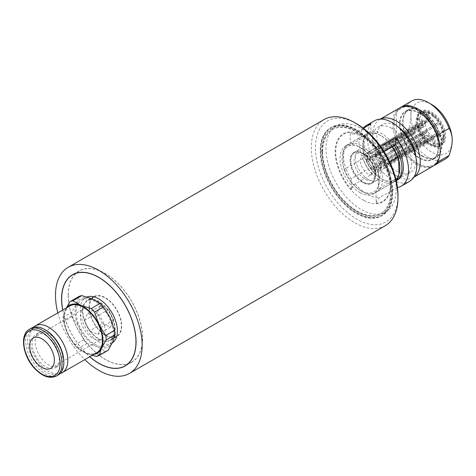 <?xml version="1.0" encoding="UTF-8"?>
<svg xmlns="http://www.w3.org/2000/svg" width="476" height="476" viewBox="0 0 476 476"><rect width="100%" height="100%" fill="white"/><g stroke="black" fill="none" stroke-linecap="round" stroke-linejoin="round"><path stroke-width="0.36" stroke-dasharray="2.38 1.78" d="M322.258 151.773A48.481 27.989 -120 0 0 343.422 200.563A48.481 27.989 -120 0 0 380.782 213.551A48.481 27.989 -120 0 0 380.782 157.568A48.481 27.989 -120 0 0 332.302 129.579A48.481 27.989 -120 0 0 322.258 151.773M322.668 151.535A48.481 27.989 60 0 1 332.712 129.341A48.481 27.989 60 0 1 381.193 157.33A48.481 27.989 60 0 1 381.193 213.313A48.481 27.989 60 0 1 343.833 200.325A48.481 27.989 60 0 1 322.668 151.535M68.175 295.055A52.663 30.404 60 0 1 79.081 270.951A52.663 30.404 60 0 1 131.739 301.356A52.663 30.404 60 0 1 131.739 362.165A52.663 30.404 60 0 1 91.16 348.051A52.663 30.404 60 0 1 68.175 295.055M68.276 295.114A52.515 30.321 -120 0 0 91.202 347.968A52.515 30.321 -120 0 0 131.668 362.034A52.515 30.321 -120 0 0 131.668 301.397A52.515 30.321 -120 0 0 79.153 271.076A52.515 30.321 -120 0 0 68.276 295.114M102.221 323.615L97.146 313.041L100.329 305.991L108.599 309.501L113.675 320.068L110.491 327.125L102.221 323.615L89.553 330.927L84.478 320.36L87.661 313.303L95.926 316.814L101.007 327.381L97.818 334.438L89.553 330.927M113.675 320.068L101.007 327.381M108.599 309.501L95.926 316.814M110.491 327.125L97.818 334.438M97.146 313.041L84.478 320.36M100.329 305.991L87.661 313.303M81.301 311.804A17.505 10.109 60 0 1 83.99 308.71A17.505 10.109 60 0 1 99.615 315.951A17.505 10.109 60 0 1 104.179 335.937A17.505 10.109 60 0 1 101.495 339.031A17.505 10.109 60 0 1 85.864 331.784A17.505 10.109 60 0 1 81.301 311.804M108.094 350.342A30.637 17.689 60 0 1 105.226 351.228L97.271 346.659L86.929 343.458A30.637 17.689 60 0 1 83.586 339.929L79.159 327.548A27.715 16 -120 0 0 97.271 346.659A27.715 16 -120 0 0 112.812 341.845A27.715 16 -120 0 0 110.248 317.926A27.715 16 -120 0 0 92.136 298.821A27.715 16 -120 0 0 76.588 303.628A27.715 16 -120 0 0 79.159 327.548L72.346 316.546A30.637 17.689 60 0 1 71.876 312.125L76.588 303.628L78.927 296.512M111.86 340.84A26.257 15.161 -120 0 0 105.012 310.864A26.257 15.161 -120 0 0 81.574 299.999A26.257 15.161 -120 0 0 77.546 304.64A26.257 15.161 -120 0 0 84.389 334.616A26.257 15.161 -120 0 0 107.832 345.481A26.257 15.161 -120 0 0 111.86 340.84M93.689 354.483A27.715 16 60 0 1 85.924 353.21A27.715 16 60 0 1 67.812 334.098A27.715 16 60 0 1 65.242 310.179A27.715 16 60 0 1 66.705 307.74M69.859 305.919A26.989 15.583 -120 0 0 65.724 310.685A26.989 15.583 -120 0 0 72.757 341.494A26.989 15.583 -120 0 0 96.848 352.662M66.319 307.96L62.909 317.302A30.637 17.689 -120 0 0 63.385 321.716L67.812 334.098L74.625 345.106A30.637 17.689 -120 0 0 77.969 348.634L85.924 353.21L92.16 355.37M62.909 317.302L71.876 312.125M72.346 316.546L63.385 321.716M74.625 345.106L83.586 339.929M86.929 343.458L77.969 348.634M96.259 356.405L105.226 351.228M58.286 364.301A19.254 11.115 -120 0 0 53.264 342.315A19.254 11.115 -120 0 0 36.075 334.348A19.254 11.115 -120 0 0 33.124 337.752A19.254 11.115 -120 0 0 38.145 359.737A19.254 11.115 -120 0 0 55.335 367.704A19.254 11.115 -120 0 0 58.286 364.301M36.158 336.002A19.254 11.115 60 0 1 39.109 332.599A19.254 11.115 60 0 1 58.364 343.714A19.254 11.115 60 0 1 58.364 365.949A19.254 11.115 60 0 1 41.174 357.982A19.254 11.115 60 0 1 36.158 336.002M45.702 330.094A25.639 14.804 -120 0 0 28.953 333.355A25.639 14.804 -120 0 0 38.776 366.371A25.639 14.804 -120 0 0 62.457 368.698A25.639 14.804 -120 0 0 63.832 361.492M31.255 328.208A26.989 15.583 -120 0 0 27.114 332.974A26.989 15.583 -120 0 0 34.153 363.783A26.989 15.583 -120 0 0 58.245 374.951M112.336 342.863A26.257 15.161 60 0 1 111.955 343.095A26.257 15.161 60 0 1 88.518 332.23A26.257 15.161 60 0 1 81.67 302.254A26.257 15.161 60 0 1 85.698 297.613A26.257 15.161 60 0 1 87.031 296.988M33.397 327.31A26.989 15.583 -120 0 0 31.101 330.671A26.989 15.583 -120 0 0 36.991 359.862A26.989 15.583 -120 0 0 60.089 373.541M62.808 309.989A52.515 30.321 -120 0 0 89.797 356.732M392.23 192.548A50.938 29.411 -120 0 0 356.215 130.168A50.938 29.411 -120 0 0 330.749 127.645A50.938 29.411 -120 0 0 330.749 186.461A50.938 29.411 -120 0 0 381.681 215.866A50.938 29.411 -120 0 0 391.813 198.635A50.938 29.411 -120 0 0 392.23 192.548L392.23 192.173A50.474 29.143 -120 0 0 356.542 130.353A50.474 29.143 -120 0 0 320.895 148.887A50.474 29.143 -120 0 0 352.912 210.469A50.474 29.143 -120 0 0 391.813 198.206A50.474 29.143 -120 0 0 392.23 192.173M385.274 225.725A61.267 35.373 60 0 1 338.061 209.309A61.267 35.373 60 0 1 311.322 147.649A61.267 35.373 60 0 1 324.007 119.601M356.708 123.825A58.352 33.689 -120 0 0 315.445 147.649A58.352 33.689 -120 0 0 356.708 219.115A58.352 33.689 -120 0 0 397.966 195.291M320.687 150.678A50.938 29.411 -120 0 0 342.922 201.937A50.938 29.411 -120 0 0 382.174 215.58A50.938 29.411 -120 0 0 392.724 192.268A50.938 29.411 -120 0 0 370.489 141.003A50.938 29.411 -120 0 0 331.237 127.36A50.938 29.411 -120 0 0 320.687 150.678M57.834 312.863A61.267 35.373 -120 0 0 84.817 359.606M62.725 310.037A52.663 30.404 -120 0 0 89.708 356.78M368.442 179.619A17.796 10.276 60 0 1 356.542 163.964A17.796 10.276 60 0 1 359.202 149.482A17.796 10.276 60 0 1 376.998 159.757A17.796 10.276 60 0 1 376.998 180.309A17.796 10.276 60 0 1 368.442 179.619M375.879 169.385A11.008 6.355 -120 0 0 371.078 158.312A11.008 6.355 -120 0 0 362.593 155.36A11.008 6.355 -120 0 0 360.314 160.4A11.008 6.355 -120 0 0 365.122 171.479A11.008 6.355 -120 0 0 373.6 174.424A11.008 6.355 -120 0 0 375.879 169.385M379.265 171.158L378.069 169.242L423.045 143.27A98.365 80.176 54.2 0 1 427.567 143.27L379.949 170.664A11.008 6.355 -120 0 0 381.341 163.69L429.638 135.809L429.316 134.488L381.014 162.375A11.008 6.355 -120 0 0 375.879 154.135L424.181 126.247L423.17 125.426L374.868 153.314A11.008 6.355 -120 0 0 368.347 152.04L416.649 124.159L367.662 152.534A11.008 6.355 -120 0 0 366.02 157.104A11.008 6.355 -120 0 0 366.27 159.508L414.572 131.62L414.893 132.935L366.597 160.823A11.008 6.355 -120 0 0 371.732 169.063L420.028 141.176L421.04 142.003L372.738 169.884A11.008 6.355 -120 0 0 379.265 171.158L373.6 174.424M368.347 152.04L369.543 153.956L414.519 127.99A98.365 80.176 -125.8 0 0 416.649 124.159L362.593 155.36M428.073 119.309A11.008 6.355 -120 0 0 427.097 119.119L382.752 144.722L383.733 144.912L428.073 119.309L426.419 112.58A18.451 10.65 60 0 1 432.16 115.507L432.053 116.019L433.065 116.846L433.166 116.328A18.451 10.65 60 0 1 438.307 122.278L434.802 124.801L390.463 150.404L391.23 151.642L435.576 126.039A11.008 6.355 -120 0 0 434.802 124.801M422.527 122.409A11.008 6.355 -120 0 0 422.319 123.457L377.974 149.059L378.182 148.012L422.527 122.409L417.369 118.203A18.451 10.65 60 0 1 419.945 113.758L420.326 114.365L421.01 113.871L420.635 113.264A18.451 10.65 60 0 1 425.371 112.378A18.451 10.65 60 0 1 425.437 112.39L427.097 119.119M380.907 159.079L380.14 157.842L424.479 132.239A11.008 6.355 -120 0 0 425.252 133.476L380.907 159.079A52.788 2.511 -31.9 0 1 385.62 156.205L384.852 154.968A52.788 2.511 148.1 0 0 380.14 157.842M388.618 164.755L387.637 164.565L431.982 138.968A11.008 6.355 -120 0 0 432.964 139.159L388.618 164.755A52.788 38.52 -79 0 1 391.766 160.608L390.784 160.418A52.788 38.52 101 0 0 387.637 164.565M393.396 160.418L393.188 161.465L437.527 135.862A11.008 6.355 -120 0 0 437.736 134.821L393.396 160.418A52.788 36.009 -168.7 0 1 395.479 157.038L395.27 158.086A52.788 36.009 11.3 0 0 393.188 161.465M430.03 145.204A19.671 11.359 -120 0 0 443.025 142.372A19.671 11.359 -120 0 0 439.866 123.462A19.671 11.359 -120 0 0 425.068 111.271A19.671 11.359 -120 0 0 416.351 124.153A19.671 11.359 -120 0 0 430.03 145.204M435.576 126.039L439.08 123.516A18.451 10.65 60 0 1 442.24 130.888L441.758 130.793L442.085 132.114L442.567 132.203A18.451 10.65 60 0 1 442.9 139.028L437.736 134.821M424.479 132.239L420.98 134.762A18.451 10.65 60 0 1 417.815 127.389L418.297 127.485L417.976 126.164L417.494 126.075A18.451 10.65 60 0 1 417.154 119.25L422.319 123.457M431.982 138.968L433.642 145.698A18.451 10.65 60 0 1 427.9 142.77L428.001 142.259L426.99 141.431L426.889 141.949A18.451 10.65 60 0 1 421.748 135.999L425.252 133.476M437.527 135.862L442.692 140.075A18.451 10.65 60 0 1 442.216 141.55A18.451 10.65 60 0 1 440.11 144.52L439.729 143.913L439.045 144.406L439.425 145.013A18.451 10.65 60 0 1 434.618 145.888L432.964 139.159M369.543 153.956A8.752 5.052 60 0 1 374.547 154.932L374.868 153.314M366.27 159.508L367.787 159.799A8.752 5.052 60 0 1 368.852 154.45L367.662 152.534M371.732 169.063L372.053 167.445A8.752 5.052 60 0 1 368.115 161.12L366.597 160.823M441.758 130.793A98.365 36.039 166.2 0 1 442.418 130.614L442.745 131.935A98.365 36.039 -13.8 0 0 442.085 132.114M442.9 139.028L443.567 137.427L437.712 132.655L395.479 157.038M395.27 158.086L437.503 133.696L443.358 138.474L442.692 140.075M432.053 116.019A98.365 44.143 129.2 0 0 432.505 115.507L433.166 116.328M433.517 116.334A98.365 44.143 -50.8 0 1 433.065 116.846M439.729 143.913A98.365 80.176 -125.8 0 1 440.336 144.014L439.651 144.508A98.365 80.176 54.2 0 0 439.045 144.406M440.11 144.52L440.336 144.014M432.16 115.507L432.505 115.507M375.879 154.135L375.558 155.753L420.534 129.787L419.523 128.966L374.547 154.932M419.523 128.966A98.365 44.143 129.2 0 0 423.17 125.426M439.651 144.508L439.425 145.013M434.618 145.888L435.879 143.865L433.999 136.225L391.766 160.608M443.358 138.474A17.19 9.925 60 0 1 442.924 139.813A17.19 9.925 60 0 1 435.879 143.865M390.784 160.418L433.023 136.035L434.903 143.675L433.642 145.698M420.326 114.365A98.365 80.176 54.2 0 0 420.516 113.806L421.2 113.312L420.635 113.264M421.2 113.312A98.365 80.176 -125.8 0 1 421.01 113.871M428.001 142.259A98.365 44.143 -50.8 0 1 428.34 142.312L427.329 141.485A98.365 44.143 129.2 0 0 426.99 141.431M427.9 142.77L428.34 142.312M415.959 124.652A98.365 80.176 54.2 0 1 413.834 128.484L427.192 120.666A8.752 5.052 60 0 1 429.138 120.273L386.905 144.656L387.886 144.847L430.12 120.464L428.239 112.824L426.419 112.58M420.028 141.176A98.365 44.143 129.2 0 0 417.03 141.473L418.041 142.3A98.365 44.143 -50.8 0 1 421.04 142.003M419.945 113.758L420.516 113.806M413.834 128.484L368.852 154.45M427.329 141.485L426.889 141.949M372.053 167.445L417.03 141.473M421.748 135.999L427.853 131.822L385.62 156.205M434.903 143.675A17.19 9.925 60 0 1 423.884 134.684M384.852 154.968L427.085 130.585L420.98 134.762M418.297 127.485A98.365 36.039 -13.8 0 0 418.434 127.205L418.106 125.884L417.494 126.075M414.572 131.62A98.365 36.039 166.2 0 1 412.763 133.833L413.091 135.154L368.115 161.12M367.787 159.799L412.763 133.833M417.815 127.389L418.434 127.205M413.091 135.154A98.365 36.039 -13.8 0 0 414.893 132.935M360.171 192.715A27.715 16 -120 0 0 373.493 193.786A27.715 16 -120 0 0 379.235 181.094A27.715 16 -120 0 0 359.636 147.149A27.715 16 -120 0 0 359.1 146.846A27.715 16 -120 0 0 345.778 145.775A27.715 16 -120 0 0 341.631 168.331A27.715 16 -120 0 0 360.171 192.715M378.985 167.909A27.715 16 -120 0 0 347.843 144.585A27.715 16 -120 0 0 343.928 148.78L342.97 152.481A26.257 15.161 -120 0 0 343.303 166.761L344.41 169.266A27.715 16 -120 0 0 361.7 191.221A27.715 16 -120 0 0 362.236 191.519A27.715 16 -120 0 0 375.558 192.59A27.715 16 -120 0 0 379.467 188.395L378.366 185.89A26.257 15.161 -120 0 0 379.235 179.904A26.257 15.161 -120 0 0 378.027 171.61L378.985 167.909L380.431 167.076A27.715 16 60 0 1 380.913 187.562L379.467 188.395M344.41 169.266L345.856 168.433A27.715 16 60 0 1 345.374 147.947L343.928 148.78M394.283 145.65A27.715 16 -120 0 0 381.794 133.744A27.715 16 -120 0 0 369.537 132.144L370.982 131.311L370.81 124.004M392.224 146.84A27.715 16 -120 0 0 380.264 135.238A27.715 16 -120 0 0 367.478 133.339L369.537 132.144A27.715 16 -120 0 0 368.472 132.673A27.715 16 -120 0 0 362.73 145.364A27.715 16 -120 0 0 370.37 167.707L368.311 168.897A27.715 16 -120 0 0 393.057 182.403L396.567 180.464M351.187 178.786A27.715 16 60 0 1 345.856 168.433L362.98 158.544A27.715 16 -120 0 0 368.311 168.897L351.187 178.786L351.443 189.662C352.038 187.127 353.299 185.188 355.227 183.855L371.988 174.18L371.815 166.874L370.37 167.707A27.715 16 -120 0 0 382.329 179.309A27.715 16 -120 0 0 382.865 179.613A27.715 16 -120 0 0 395.122 181.207A27.715 16 -120 0 0 396.187 180.684A27.715 16 -120 0 0 396.24 180.654L396.187 180.684M396.609 182.397L396.734 187.681L379.973 197.361C378.051 198.694 376.79 200.628 376.189 203.169L375.933 192.286L393.057 182.403A27.715 16 -120 0 0 394.122 181.874A27.715 16 -120 0 0 396.157 180.291M363.372 128.3L352.728 134.149L350.098 132.346L350.354 143.222L367.478 133.339A27.715 16 -120 0 0 366.407 133.863A27.715 16 -120 0 0 362.498 138.064L345.374 147.947A27.715 16 60 0 1 349.283 143.752A27.715 16 60 0 1 350.354 143.222M371.988 174.18A35.01 20.212 60 0 1 363.146 128.127M370.982 131.311A27.715 16 -120 0 0 369.917 131.84A27.715 16 -120 0 0 371.815 166.874M397.46 187.568A35.01 20.212 60 0 1 396.734 187.681M396.562 180.374A27.715 16 -120 0 0 397.633 179.845M350.098 132.346A38.812 22.408 -120 0 0 335.711 152.784A38.812 22.408 -120 0 0 351.443 189.662M376.189 203.169A38.812 22.408 -120 0 0 390.576 182.725A38.812 22.408 -120 0 0 374.844 145.846L375.439 146.876L378.795 147.185L380.461 146.227M395.836 178.946L380.913 187.562A27.715 16 60 0 1 377.004 191.757A27.715 16 60 0 1 375.933 192.286M384.043 151.564L375.1 156.729A27.715 16 60 0 1 380.431 167.076L389.63 161.769M375.1 156.729L374.844 145.846M374.523 120.761A35.01 20.212 -120 0 0 369.287 149.25A35.01 20.212 -120 0 0 392.706 180.047A35.01 20.212 -120 0 0 409.533 181.398M360.118 127.907A49.599 28.637 -120 0 0 336.282 125.991A49.599 28.637 -120 0 0 328.862 166.356A49.599 28.637 -120 0 0 362.04 209.981A49.599 28.637 -120 0 0 385.881 211.897A49.599 28.637 -120 0 0 393.295 171.538A49.599 28.637 -120 0 0 360.118 127.907M355.988 130.293A49.599 28.637 -120 0 0 332.153 128.377A49.599 28.637 -120 0 0 324.739 168.736A49.599 28.637 -120 0 0 357.916 212.367A49.599 28.637 -120 0 0 381.752 214.283A49.599 28.637 -120 0 0 389.166 173.918A49.599 28.637 -120 0 0 355.988 130.293M391.486 128.145A27.715 16 60 0 1 410.026 152.528A27.715 16 60 0 1 405.885 175.085A27.715 16 60 0 1 392.563 174.014A27.715 16 60 0 1 374.023 149.631A27.715 16 60 0 1 378.164 127.074A27.715 16 60 0 1 391.486 128.145M413.822 177.215A33.552 19.373 60 0 1 413.275 177.554A33.552 19.373 60 0 1 396.496 175.894A33.552 19.373 60 0 1 374.582 146.328A33.552 19.373 60 0 1 379.723 119.44A33.552 19.373 60 0 1 380.288 119.137M398.061 126.842A27.715 16 -120 0 0 382.639 124.492A27.715 16 -120 0 0 378.497 147.048A27.715 16 -120 0 0 397.038 171.431A27.715 16 -120 0 0 410.354 172.502A27.715 16 -120 0 0 416.036 157.972M417.131 109.908A32.677 18.867 -120 0 0 396.496 112.663L397.115 110.789A33.552 19.373 60 0 1 400.364 107.552M440.235 149.928A32.677 18.867 60 0 1 437.759 160.513L437.991 160.971M394.021 123.248A32.677 18.867 60 0 1 396.496 112.663L396.496 136.689A32.677 18.867 60 0 1 394.021 123.248M399.733 107.885A33.552 19.373 -120 0 0 392.783 123.248A33.552 19.373 -120 0 0 416.512 164.339A33.552 19.373 -120 0 0 433.285 165.999M433.892 165.624A33.552 19.373 60 0 1 417.75 163.625A33.552 19.373 60 0 1 397.115 137.844L396.496 136.689A32.677 18.867 -120 0 0 417.131 163.268A32.677 18.867 -120 0 0 437.759 160.513L437.759 136.481M397.115 137.844L407.843 131.656C409.931 125.616 410.961 120.511 410.937 116.34C410.961 112.14 409.931 108.225 407.843 104.595A33.552 19.373 60 0 1 411.698 100.977M407.843 104.595L397.115 110.789M445.25 159.091A33.552 19.373 60 0 1 407.843 131.656M431.571 104.428A29.173 16.844 -120 0 0 410.937 116.34A29.173 16.844 -120 0 0 431.571 152.07A29.173 16.844 -120 0 0 452.2 140.158M431.571 112.05A19.837 11.454 60 0 1 445.595 136.35A19.837 11.454 60 0 1 431.571 144.448A19.837 11.454 60 0 1 417.541 120.148A19.837 11.454 60 0 1 431.571 112.05M431.155 144.21A19.254 11.115 -120 0 0 440.788 145.162A19.254 11.115 -120 0 0 443.739 129.734A19.254 11.115 -120 0 0 431.155 112.764A19.254 11.115 -120 0 0 421.528 111.812A19.254 11.115 -120 0 0 417.541 120.624A19.254 11.115 -120 0 0 431.155 144.21L431.571 144.448M430.536 144.567A19.254 11.115 60 0 1 417.958 127.598A19.254 11.115 60 0 1 420.909 112.169A19.254 11.115 60 0 1 425.681 111.354A19.254 11.115 60 0 1 430.536 113.121A19.254 11.115 60 0 1 443.257 141.8A19.254 11.115 60 0 1 440.163 145.519A19.254 11.115 60 0 1 430.536 144.567M390.463 150.404A52.788 2.511 148.1 0 0 393.051 149.059L393.819 150.297L436.058 125.914L439.08 123.516M393.819 150.297A52.788 2.511 -31.9 0 1 391.23 151.642M438.307 122.278L435.284 124.676L393.051 149.059M387.886 144.847A52.788 38.52 -79 0 1 383.733 144.912M382.752 144.722A52.788 38.52 101 0 0 386.905 144.656M425.437 112.39L427.258 112.633L429.138 120.273M377.974 149.059A52.788 36.009 11.3 0 0 383.192 148.226L383.4 147.185L425.633 122.796L419.778 118.024L417.369 118.203M383.4 147.185A52.788 36.009 -168.7 0 1 378.182 148.012M417.154 119.25L419.57 119.071L425.425 123.843L383.192 148.226M437.503 133.696A8.752 5.052 60 0 1 435.945 135.827A8.752 5.052 60 0 1 433.999 136.225M436.058 125.914A8.752 5.052 60 0 1 437.712 132.655M430.12 120.464A8.752 5.052 60 0 1 432.821 121.969A8.752 5.052 60 0 1 435.284 124.676M375.558 155.753A8.752 5.052 60 0 1 379.497 162.078L381.014 162.375M381.341 163.69L379.824 163.399L424.8 137.427L424.473 136.112L379.497 162.078M379.824 163.399A8.752 5.052 60 0 1 378.753 168.748L379.949 170.664M435.945 135.827L378.753 168.748M378.069 169.242A8.752 5.052 60 0 1 373.065 168.266L372.738 169.884M418.041 142.3L373.065 168.266M425.633 122.796A8.752 5.052 60 0 1 427.192 120.666M427.085 130.585A8.752 5.052 60 0 1 425.425 123.843M433.023 136.035A8.752 5.052 60 0 1 427.853 131.822M423.11 133.447A17.19 9.925 60 0 1 419.57 119.071M419.778 118.024A17.19 9.925 60 0 1 427.234 112.633A17.19 9.925 60 0 1 427.258 112.633M428.239 112.824A17.19 9.925 60 0 1 439.259 121.814M440.026 123.052A17.19 9.925 60 0 1 443.567 137.427M423.735 142.776A98.365 80.176 -125.8 0 1 428.251 142.776M429.638 135.809A98.365 36.039 -13.8 0 0 424.8 137.427M424.473 136.112A98.365 36.039 166.2 0 1 429.316 134.488M424.181 126.247A98.365 44.143 -50.8 0 1 420.534 129.787M362.385 153.266A17.796 10.276 -120 0 0 353.829 152.582A17.796 10.276 -120 0 0 351.169 167.064A17.796 10.276 -120 0 0 363.075 182.719A17.796 10.276 -120 0 0 371.631 183.409A17.796 10.276 -120 0 0 374.291 168.92A17.796 10.276 -120 0 0 362.385 153.266M362.73 182.26A17.475 10.091 60 0 1 351.312 166.862A17.475 10.091 60 0 1 353.989 152.855A17.475 10.091 60 0 1 371.47 162.947A17.475 10.091 60 0 1 371.47 183.129A17.475 10.091 60 0 1 362.73 182.26M342.97 152.481L343.303 166.761A26.257 15.161 -120 0 0 360.665 190.626A26.257 15.161 -120 0 0 361.177 190.912A26.257 15.161 -120 0 0 378.366 185.89L378.027 171.61A26.257 15.161 -120 0 0 360.665 147.744A26.257 15.161 -120 0 0 342.97 152.481M362.98 158.544L363.938 154.849L363.599 140.569L362.498 138.064M392.516 146.667A26.257 15.161 -120 0 0 381.3 135.833A26.257 15.161 -120 0 0 363.599 140.569A26.257 15.161 -120 0 0 362.73 146.554A26.257 15.161 -120 0 0 363.938 154.849A26.257 15.161 -120 0 0 381.3 178.714A26.257 15.161 -120 0 0 381.806 179A26.257 15.161 -120 0 0 398.995 173.978M363.248 153.427L363.248 153.427A17.475 10.091 60 0 1 375.606 174.829A17.475 10.091 60 0 1 371.982 182.832A17.475 10.091 60 0 1 363.248 181.963A17.475 10.091 60 0 1 351.829 166.564A17.475 10.091 60 0 1 354.507 152.558A17.475 10.091 60 0 1 363.248 153.427L364.896 154.379A15.143 8.741 -120 0 0 354.192 160.561A15.143 8.741 -120 0 0 364.896 179.107A15.143 8.741 -120 0 0 375.606 172.925A15.143 8.741 -120 0 0 364.896 154.379L363.248 153.427M419.189 112.764A27.715 16 60 0 1 437.301 137.189A27.715 16 60 0 1 433.047 159.4A27.715 16 60 0 1 419.189 158.026A27.715 16 60 0 1 401.084 133.601A27.715 16 60 0 1 405.332 111.39A27.715 16 60 0 1 419.189 112.764M399.947 124.284A27.215 15.714 -120 0 0 411.829 151.671A27.215 15.714 -120 0 0 432.797 158.966A27.215 15.714 -120 0 0 432.797 127.538A27.215 15.714 -120 0 0 405.588 111.83A27.215 15.714 -120 0 0 399.947 124.284M422.283 156.241A27.715 16 60 0 1 404.178 131.816A27.715 16 60 0 1 408.426 109.605A27.715 16 60 0 1 422.283 110.979A27.715 16 60 0 1 440.395 135.404A27.715 16 60 0 1 436.147 157.61A27.715 16 60 0 1 422.283 156.241M403.041 122.499A27.215 15.714 60 0 1 408.682 110.039A27.215 15.714 60 0 1 435.891 125.753A27.215 15.714 60 0 1 435.891 157.175A27.215 15.714 60 0 1 414.923 149.886A27.215 15.714 60 0 1 403.041 122.499M89.113 307.145A23.05 13.31 60 0 1 93.885 296.596A23.05 13.31 60 0 1 116.935 309.9A23.05 13.31 60 0 1 116.935 336.514A23.05 13.31 60 0 1 99.175 330.344A23.05 13.31 60 0 1 89.113 307.145M89.423 307.323A22.61 13.054 -120 0 0 99.294 330.082A22.61 13.054 -120 0 0 116.715 336.139A22.61 13.054 -120 0 0 116.715 310.031A22.61 13.054 -120 0 0 94.105 296.976A22.61 13.054 -120 0 0 89.423 307.323M115.127 329.767A23.05 13.31 -120 0 0 105.065 306.568A23.05 13.31 -120 0 0 87.304 300.398A23.05 13.31 -120 0 0 82.532 310.947A23.05 13.31 -120 0 0 92.588 334.14A23.05 13.31 -120 0 0 110.355 340.316A23.05 13.31 -120 0 0 115.127 329.767M114.817 329.588A22.61 13.054 -120 0 0 104.946 306.83A22.61 13.054 -120 0 0 87.524 300.772A22.61 13.054 -120 0 0 82.842 311.125A22.61 13.054 -120 0 0 92.707 333.878A22.61 13.054 -120 0 0 110.134 339.935A22.61 13.054 -120 0 0 114.817 329.588M29.452 329.249A26.989 15.583 -120 0 0 25.311 334.015A26.989 15.583 -120 0 0 35.652 368.769A26.989 15.583 -120 0 0 56.442 375.992M355.227 183.855A35.01 20.212 -120 0 0 367.686 194.488A35.01 20.212 -120 0 0 379.973 197.361M378.795 147.185A35.01 20.212 -120 0 0 354.049 133.685M363.789 200.372A39.335 22.711 60 0 1 335.223 152.653A39.335 22.711 60 0 1 362.26 135.279A39.335 22.711 60 0 1 390.826 182.992A39.335 22.711 60 0 1 363.789 200.372M332.712 129.341L332.302 129.579M381.193 213.313L380.782 213.551M50.742 368.329L101.495 339.031M33.237 338.008L83.99 308.71M39.109 332.599L36.075 334.348M58.364 365.949L55.335 367.704M85.698 297.613L81.574 299.999M111.955 343.095L107.832 345.481M79.153 271.076L74.53 273.742M131.668 362.034L127.044 364.705M356.542 130.353L356.215 130.168M381.681 215.866L382.174 215.58M330.749 127.645L331.237 127.36M79.081 270.951L72.495 274.747M131.739 362.165L125.158 365.961M442.924 139.813L442.216 141.55M347.843 144.585L345.778 145.775M375.558 192.59L373.493 193.786M352.728 134.155C352.894 133.548 355.685 134.065 361.105 135.714C365.925 137.802 370.697 141.527 375.433 146.876M336.282 125.991L332.153 128.377M385.881 211.897L381.752 214.283M394.122 181.874L377.004 191.757M366.407 133.863L349.283 143.752M369.917 131.84L368.472 132.673M417.131 163.268L417.75 163.625M413.275 177.554L413.799 177.25M379.723 119.44L380.253 119.137M417.541 120.624L417.541 120.148M440.163 145.519L440.788 145.162M420.909 112.169L421.528 111.812M425.681 111.354L425.068 111.271M443.257 141.8L443.025 142.372M427.234 112.633L425.371 112.378M360.665 190.626L361.7 191.221M382.639 124.492L378.164 127.074M410.354 172.502L405.885 175.085M381.3 178.714L382.329 179.309M362.73 146.554L362.73 145.364M381.3 135.833L380.264 135.238M360.665 147.744L359.636 147.149M379.235 179.904L379.235 181.094M359.202 149.482L353.829 152.582M376.998 180.309L371.631 183.409M354.507 152.558L353.989 152.855M371.982 182.832L371.47 183.129M375.606 172.925L375.606 174.829M433.047 159.4L436.147 157.61M405.332 111.39L408.426 109.605M408.682 110.039L405.588 111.83M435.891 157.175L432.797 158.966M93.885 296.596L87.304 300.398M116.935 336.514L110.355 340.316M94.105 296.976L87.524 300.772M116.715 336.139L110.134 339.935"/><path stroke-width="0.71" d="M53.431 365.235A17.505 10.109 60 0 1 50.742 368.329A17.505 10.109 60 0 1 35.117 361.088A17.505 10.109 60 0 1 30.553 341.102A17.505 10.109 60 0 1 33.237 338.008A17.505 10.109 60 0 1 48.867 345.255A17.505 10.109 60 0 1 53.431 365.235M66.705 307.74A27.715 16 60 0 1 80.789 305.372A27.715 16 60 0 1 98.901 324.477A27.715 16 60 0 1 101.465 348.396A27.715 16 60 0 1 93.689 354.483M60.089 373.541A26.989 15.583 -120 0 0 62.231 372.648L96.848 352.662A26.989 15.583 -120 0 0 100.989 347.891A26.989 15.583 -120 0 0 93.951 317.081A26.989 15.583 -120 0 0 69.859 305.919L35.242 325.905A26.989 15.583 -120 0 0 33.397 327.31M69.96 301.689L78.927 296.512A30.637 17.689 60 0 1 81.795 295.62L92.136 298.821L100.091 303.39A30.637 17.689 60 0 1 103.435 306.919L110.248 317.926L114.674 330.308A30.637 17.689 60 0 1 115.15 334.723L112.812 341.845L108.094 350.342L99.127 355.518L101.465 348.396L106.184 339.9A30.637 17.689 -120 0 0 105.708 335.485L98.901 324.477L94.468 312.095A30.637 17.689 -120 0 0 91.124 308.567L80.789 305.372L72.834 300.796A30.637 17.689 -120 0 0 69.96 301.689L66.319 307.96M92.16 355.37L96.259 356.405A30.637 17.689 -120 0 0 99.127 355.518M72.834 300.796L81.795 295.62M100.091 303.39L91.124 308.567M94.468 312.095L103.435 306.919M114.674 330.308L105.708 335.485M106.184 339.9L115.15 334.723M56.442 375.992L58.245 374.951A26.989 15.583 -120 0 0 62.386 370.179A26.989 15.583 -120 0 0 63.832 362.593L63.832 361.492A25.639 14.804 -120 0 0 45.702 330.094L44.75 329.541A26.989 15.583 -120 0 0 31.255 328.208L29.452 329.249C19.236 334.515 22.949 356.691 35.034 368.888C42.727 376.665 49.861 379.027 56.442 375.992A26.989 15.583 -120 0 0 60.577 371.22A26.989 15.583 -120 0 0 53.544 340.411A26.989 15.583 -120 0 0 29.452 329.249M63.832 362.593A26.989 15.583 -120 0 0 44.75 329.541M87.031 296.988A26.257 15.161 60 0 1 109.873 309.501A26.257 15.161 60 0 1 115.983 338.454A26.257 15.161 60 0 1 112.336 342.863M62.231 372.648A26.989 15.583 -120 0 0 66.372 367.877A26.989 15.583 -120 0 0 59.333 337.067A26.989 15.583 -120 0 0 35.242 325.905M89.797 356.732A52.515 30.321 -120 0 0 125.087 365.836A52.515 30.321 -120 0 0 135.963 341.798A52.515 30.321 -120 0 0 113.038 288.944A52.515 30.321 -120 0 0 72.572 274.878A52.515 30.321 -120 0 0 61.696 298.916A52.515 30.321 -120 0 0 62.808 309.989M68.193 267.298L324.007 119.601A61.267 35.373 60 0 1 354.644 122.635A61.267 35.373 60 0 1 397.966 197.677A61.267 35.373 60 0 1 385.274 225.725L129.46 373.416A61.267 35.373 -120 0 0 142.151 345.368A61.267 35.373 -120 0 0 115.406 283.708A61.267 35.373 -120 0 0 68.193 267.298A61.267 35.373 -120 0 0 55.502 295.34A61.267 35.373 -120 0 0 57.834 312.863M397.966 197.677L397.966 195.291A58.352 33.689 -120 0 0 356.708 123.825L354.644 122.635M84.817 359.606A61.267 35.373 -120 0 0 129.46 373.416M89.708 356.78A52.663 30.404 -120 0 0 125.158 365.961A52.663 30.404 -120 0 0 136.065 341.857A52.663 30.404 -120 0 0 113.08 288.861A52.663 30.404 -120 0 0 72.495 274.747A52.663 30.404 -120 0 0 61.588 298.857A52.663 30.404 -120 0 0 62.725 310.037M380.461 146.227L395.556 137.51L395.729 144.817L384.043 151.564M396.567 180.464L396.609 182.397M363.146 128.127A35.01 20.212 60 0 1 366.27 125.521A35.01 20.212 60 0 1 370.81 124.004L363.372 128.3M395.556 137.51A35.01 20.212 60 0 1 401.28 186.164A35.01 20.212 60 0 1 397.46 187.568M394.283 145.65A27.715 16 -120 0 1 396.24 180.654L397.633 179.845A27.715 16 -120 0 0 395.729 144.817M401.28 186.164L409.533 181.398A35.01 20.212 -120 0 0 414.763 152.909A35.01 20.212 -120 0 0 391.343 122.112A35.01 20.212 -120 0 0 374.523 120.761L366.27 125.521M396.157 180.291A27.715 16 -120 0 0 398.037 177.673L395.836 178.946M389.63 161.769L397.555 157.193A27.715 16 -120 0 0 392.224 146.84M380.288 119.137A33.552 19.373 60 0 1 396.496 121.1A33.552 19.373 60 0 1 418.261 150.16A33.552 19.373 60 0 1 413.822 177.215M416.036 157.972A27.715 16 -120 0 0 398.061 126.842M400.364 107.552A33.552 19.373 60 0 1 400.97 107.171A33.552 19.373 60 0 1 438.378 134.613L437.759 136.481A32.677 18.867 -120 0 0 417.131 109.908L416.512 109.551A33.552 19.373 -120 0 0 399.733 107.885L380.253 119.137M437.759 136.481A32.677 18.867 60 0 1 440.235 149.928L440.235 150.642A33.552 19.373 -120 0 0 416.512 109.551M413.799 177.25L433.285 165.999A33.552 19.373 -120 0 0 440.235 150.642M437.759 160.513L438.378 161.667A33.552 19.373 60 0 1 434.523 165.285A33.552 19.373 60 0 1 433.892 165.624M438.378 134.613L449.106 128.419C451.188 132.042 452.224 135.957 452.2 140.158C452.224 144.335 451.188 149.44 449.106 155.474L438.378 161.667M400.97 107.171L411.698 100.977A33.552 19.373 60 0 1 428.477 102.637A33.552 19.373 60 0 1 449.106 128.419M449.106 155.474A33.552 19.373 60 0 1 445.25 159.091L434.523 165.285M452.2 140.158A29.173 16.844 -120 0 0 431.571 104.428L428.477 102.637M398.995 173.978A26.257 15.161 -120 0 0 398.662 159.698L398.995 173.978L398.037 177.673M397.555 157.193L398.662 159.698A26.257 15.161 -120 0 0 392.516 146.667M58.744 370.846A25.639 14.804 -120 0 0 48.921 337.829A25.639 14.804 -120 0 0 25.24 335.497A25.639 14.804 -120 0 0 35.063 368.513A25.639 14.804 -120 0 0 58.744 370.846M74.53 273.742L72.572 274.878M127.044 364.705L125.087 365.836"/></g></svg>
